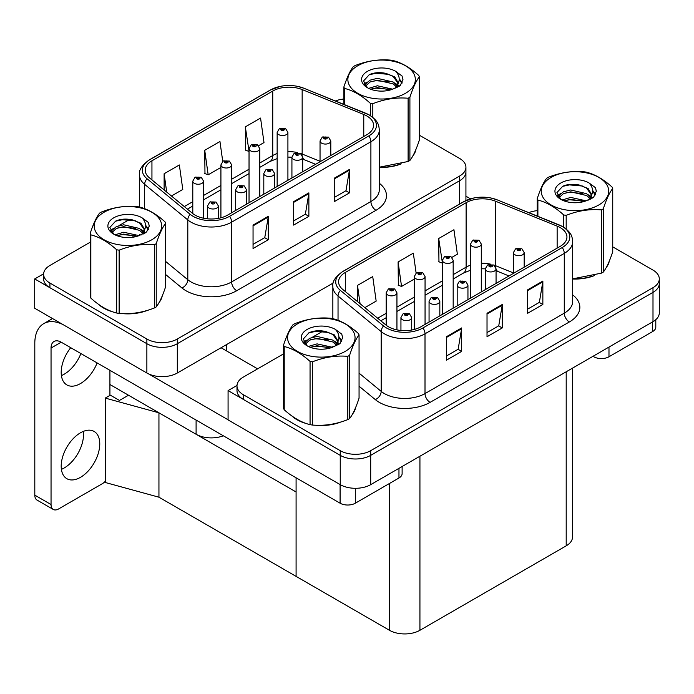 <?xml version="1.0" encoding="UTF-8"?>
<svg xmlns="http://www.w3.org/2000/svg" width="694" height="694" viewBox="0 0 694 694"><rect width="100%" height="100%" fill="white"/><g stroke="black" fill="none" stroke-linecap="round" stroke-linejoin="round"><path stroke-width="1.04" d="M223.321 435.789A21.531 12.431 180 0 1 196.098 434.253L109.921 384.502M333.293 282.961L177.317 373.008A21.531 12.431 0 0 1 146.868 373.008L34.7 308.249L34.7 278.945L146.868 343.712A21.531 12.431 0 0 0 177.317 343.712L459.619 180.726A21.531 12.431 0 0 0 465.926 171.939A21.531 12.431 0 0 1 459.619 180.726L177.317 343.712A21.531 12.431 0 0 1 146.868 343.712L49.925 287.741A21.531 12.431 0 0 1 43.618 278.945L43.618 274.26A21.531 12.431 0 0 0 49.925 283.048L146.868 339.019A21.531 12.431 0 0 0 177.317 339.019L459.619 176.033A21.531 12.431 0 0 0 465.926 167.245A21.531 12.431 0 0 0 459.619 158.458L419.358 135.209M43.635 273.792L34.7 278.945M158.943 497.199L158.943 412.809L296.086 491.985L296.086 576.376L158.943 497.199L105.245 482.486L105.245 398.096L110.329 395.164L119.463 400.438L128.494 395.224L119.463 400.438L109.921 394.929M105.245 398.096L158.943 412.809M283.56 353.871L243.299 377.111A21.531 12.431 0 0 0 236.992 385.907L236.992 390.592A21.531 12.431 0 0 0 243.299 399.38L340.242 455.351A21.531 12.431 0 0 0 370.691 455.351L652.993 292.374A21.531 12.431 0 0 0 659.3 283.577A21.531 12.431 0 0 1 652.993 292.374L370.691 455.351A21.531 12.431 0 0 1 340.242 455.351L228.074 390.592L228.074 419.896L340.242 484.655A21.531 12.431 0 0 0 370.691 484.655L652.993 321.669A21.531 12.431 0 0 0 659.3 312.881L659.3 278.893A21.531 12.431 0 0 0 652.993 270.096L612.733 246.856M237.01 385.439L228.074 390.592M572.507 368.141L572.507 537.052A21.531 12.431 180 0 1 566.2 545.84L419.931 630.291A21.531 12.431 180 0 1 389.473 630.291L296.086 576.376L296.086 477.802M98.453 304.276A34.457 19.892 0 0 0 103.571 308.049A34.457 19.892 0 0 0 112.766 311.84M366.84 115.967A22.971 13.264 180 0 1 373.563 125.345A22.971 13.264 180 0 1 366.84 134.723L227.571 215.123A22.971 13.264 180 0 1 192.507 213.353L149.366 177.785A22.971 13.264 180 0 1 145.211 170.177A22.971 13.264 180 0 1 151.943 160.8L272.742 91.053A22.971 13.264 180 0 1 302.159 89.569L363.769 114.475A22.971 13.264 180 0 1 366.84 115.967M368.87 114.796A25.843 14.921 0 0 0 365.417 113.122L303.807 88.216A25.843 14.921 0 0 0 297.596 86.368A25.843 14.921 0 0 0 280.367 86.368A25.843 14.921 0 0 0 270.712 89.882L149.913 159.629A25.843 14.921 0 0 0 147.015 178.731L190.156 214.307A25.843 14.921 0 0 0 229.601 216.302L368.87 135.894A25.843 14.921 0 0 0 368.87 114.796M253.05 225.09L253.05 248.53L268.274 239.742L268.274 216.302L253.05 225.09M253.05 244.375L264.77 237.6L268.214 217.075A5.743 3.314 -120 0 0 268.274 216.302M264.674 237.66L268.274 239.742M334.256 178.202L334.256 201.65L349.481 192.854L349.481 169.414L334.256 178.202M334.256 197.486L345.985 190.72L349.42 170.195A5.743 3.314 -120 0 0 349.481 169.414M345.881 190.781L349.481 192.854M293.649 201.65L293.649 225.09L308.873 216.302L308.873 192.854L293.649 201.65M293.649 220.935L305.377 214.16L308.813 193.635A5.743 3.314 -120 0 0 308.873 192.854M305.273 214.22L308.873 216.302M379.306 167.375A34.457 19.892 0 0 0 401.245 163.871M412.878 155.881A34.457 19.892 0 0 0 415.88 149.557M122.049 313.584A34.457 19.892 0 0 0 147.57 310.322M159.204 302.332A34.457 19.892 0 0 0 162.205 296.017M343.86 99.016A21.531 12.431 0 0 0 335.41 100.968M129.778 219.365L118.848 225.68M90.185 242.223L49.925 265.472A21.531 12.431 0 0 0 43.618 274.26M258.593 145.688L263.998 142.574L260.562 118.075L245.329 126.863L245.581 150.164M171.461 195.994L182.791 189.453L179.347 164.964L164.122 173.752L164.122 189.948M222.739 161.381L219.955 141.515L204.73 150.312L204.973 173.613M204.73 150.312L208.165 174.801L220.918 167.445M208.165 174.801L204.73 173.517M245.329 126.863L249.033 151.205M248.773 151.361L245.329 150.078M164.122 173.752L166.699 192.073M291.827 415.923A34.457 19.892 0 0 0 296.945 419.688A34.457 19.892 0 0 0 306.141 423.487M560.214 227.606A22.971 13.264 180 0 1 566.937 236.984A22.971 13.264 180 0 1 560.214 246.361L420.946 326.77A22.971 13.264 180 0 1 385.89 325L342.741 289.424A22.971 13.264 180 0 1 338.585 281.825A22.971 13.264 180 0 1 345.317 272.447L466.116 202.7A22.971 13.264 180 0 1 495.533 201.217L557.143 226.123A22.971 13.264 180 0 1 560.214 227.606M562.244 226.435A25.843 14.921 0 0 0 558.791 224.769L497.182 199.855A25.843 14.921 0 0 0 490.97 198.016A25.843 14.921 0 0 0 473.742 198.016A25.843 14.921 0 0 0 464.086 201.529L343.287 271.267A25.843 14.921 0 0 0 340.39 290.378L383.53 325.954A25.843 14.921 0 0 0 422.976 327.941L562.244 247.532A25.843 14.921 0 0 0 562.244 226.435M446.424 336.737L446.424 360.177L461.649 351.39L461.649 327.941L446.424 336.737M446.424 356.013L458.153 349.247L461.588 328.722A5.743 3.314 -120 0 0 461.649 327.941M458.049 349.308L461.649 351.39M527.631 289.849L527.631 313.289L542.855 304.501L542.855 281.061L527.631 289.849M527.631 309.134L539.359 302.358L542.795 281.833A5.743 3.314 -120 0 0 542.855 281.061M539.255 302.419L542.855 304.501M487.023 313.289L487.023 336.737L502.248 327.941L502.248 304.501L487.023 313.289M487.023 332.573L498.752 325.807L502.187 305.282A5.743 3.314 -120 0 0 502.248 304.501M498.648 325.868L502.248 327.941M572.68 279.014A34.457 19.892 0 0 0 594.619 275.518M606.252 267.52A34.457 19.892 0 0 0 609.254 261.204M315.423 425.222A34.457 19.892 0 0 0 340.945 421.969M352.578 413.98A34.457 19.892 0 0 0 355.588 407.656M236.992 385.907A21.531 12.431 0 0 0 243.299 394.695L340.242 450.666A21.531 12.431 0 0 0 370.691 450.666L652.993 287.68A21.531 12.431 0 0 0 659.3 278.893M537.234 210.664A21.531 12.431 0 0 0 528.785 212.616M323.152 331.012L312.222 337.327M451.968 257.335L457.372 254.212L453.937 229.723L438.703 238.51L438.955 261.812M364.836 307.642L376.165 301.101L372.73 276.602L357.497 285.399L357.497 301.595M416.114 273.028L413.329 253.163L398.104 261.95L398.347 285.251M398.104 261.95L401.54 286.449L414.292 279.083M401.54 286.449L398.104 285.165M438.703 238.51L442.408 262.853M442.147 263.009L438.703 261.716M357.497 285.399L360.073 303.712M203.568 218.228L203.568 181.134A5.387 3.106 180 0 1 200.245 184.005A5.387 3.106 180 0 1 194.372 183.329A5.387 3.106 180 0 1 192.793 181.134L194.945 177.395A3.591 2.16 57.8 0 1 196.862 177.499A1.796 1.032 0 0 0 196.914 178.931A1.796 1.032 0 0 0 199.447 178.931A1.796 1.032 0 0 0 199.447 177.464A1.796 1.032 0 0 0 196.966 177.438L198.9 178.202L197.677 178.497L196.862 177.499M197.695 178.505L197.695 177.898M196.966 177.438A3.591 1.978 -117.9 0 0 195.292 177.196A3.591 1.978 -117.9 0 0 195.135 177.3M197.677 178.497L197.651 177.924M218.332 218.376L218.332 205.892A5.387 3.106 180 0 1 215.01 208.764A5.387 3.106 180 0 1 209.146 208.087A5.387 3.106 180 0 1 207.567 205.892L209.718 202.154A3.591 2.16 57.8 0 1 211.627 202.266A1.796 1.032 0 0 0 211.679 203.698A1.796 1.032 0 0 0 214.22 203.698A1.796 1.032 0 0 0 214.22 202.232A1.796 1.032 0 0 0 211.739 202.197L213.457 202.665L212.442 203.255L212.468 202.657M211.739 202.197A3.591 1.978 -117.9 0 0 210.056 201.954A3.591 1.978 -117.9 0 0 209.9 202.058M212.425 203.238L211.627 202.266M212.442 203.255L212.425 202.683M396.942 329.876L396.942 292.773A5.387 3.106 180 0 1 393.619 295.644A5.387 3.106 180 0 1 387.746 294.976A5.387 3.106 180 0 1 386.176 292.773L388.319 289.042A3.591 2.16 57.8 0 1 390.236 289.146A1.796 1.032 0 0 0 390.288 290.578A1.796 1.032 0 0 0 392.821 290.578A1.796 1.032 0 0 0 392.821 289.112A1.796 1.032 0 0 0 390.34 289.086L392.275 289.849L391.052 290.135L391.069 289.537M390.34 289.086A3.591 1.978 -117.9 0 0 388.666 288.843A3.591 1.978 -117.9 0 0 388.51 288.938M391.026 290.127L390.236 289.146M391.052 290.135L391.026 289.563M411.707 330.023L411.707 317.54A5.387 3.106 180 0 1 408.384 320.411A5.387 3.106 180 0 1 402.52 319.734A5.387 3.106 180 0 1 400.941 317.54L403.093 313.801A3.591 2.16 57.8 0 1 405.001 313.905A1.796 1.032 0 0 0 405.053 315.336A1.796 1.032 0 0 0 407.595 315.336A1.796 1.032 0 0 0 407.595 313.87A1.796 1.032 0 0 0 405.114 313.844L407.04 314.608L405.817 314.903L405.001 313.905M405.843 314.911L405.843 314.304M405.114 313.844A3.591 1.978 -117.9 0 0 403.431 313.601A3.591 1.978 -117.9 0 0 403.275 313.705M405.817 314.903L405.799 314.33M439.831 315.865L439.831 301.3A5.387 3.106 180 0 1 436.5 304.172A5.387 3.106 180 0 1 430.636 303.504A5.387 3.106 180 0 1 429.057 301.3L431.208 297.57A3.591 2.16 57.8 0 1 433.117 297.674A1.796 1.032 0 0 0 433.177 299.105A1.796 1.032 0 0 0 435.711 299.105A1.796 1.032 0 0 0 435.711 297.639A1.796 1.032 0 0 0 433.23 297.605L435.164 298.377L433.932 298.663L433.117 297.674M433.958 298.68L433.958 298.064M433.23 297.605A3.591 1.978 -117.9 0 0 431.555 297.37A3.591 1.978 -117.9 0 0 431.399 297.466M433.915 298.654L433.915 298.09M467.947 299.635L467.947 285.069A5.387 3.106 180 0 1 464.624 287.941A5.387 3.106 180 0 1 458.751 287.264A5.387 3.106 180 0 1 457.181 285.069L459.324 281.33A3.591 2.16 57.8 0 1 461.241 281.434A1.796 1.032 0 0 0 461.293 282.874A1.796 1.032 0 0 0 463.826 282.874A1.796 1.032 0 0 0 463.826 281.408A1.796 1.032 0 0 0 461.345 281.374L463.28 282.137L462.057 282.432L461.241 281.434M462.074 282.441L462.074 281.833M461.345 281.374A3.591 1.978 -117.9 0 0 459.671 281.131A3.591 1.978 -117.9 0 0 459.515 281.235M462.031 282.415L462.031 281.859M496.063 283.404L496.063 268.838A5.387 3.106 180 0 1 492.74 271.71A5.387 3.106 180 0 1 486.876 271.033A5.387 3.106 180 0 1 485.297 268.838L487.44 265.099A3.591 2.16 57.8 0 1 489.357 265.203A1.796 1.032 0 0 0 489.409 266.635A1.796 1.032 0 0 0 491.951 266.635A1.796 1.032 0 0 0 491.951 265.169A1.796 1.032 0 0 0 489.47 265.143L491.187 265.611L490.172 266.201L490.198 265.602M489.47 265.143A3.591 1.978 -117.9 0 0 487.787 264.9A3.591 1.978 -117.9 0 0 487.63 265.004M490.146 266.184L489.357 265.203M490.172 266.201L490.146 265.629M524.178 267.164L524.178 252.599A5.387 3.106 180 0 1 520.856 255.47A5.387 3.106 180 0 1 514.991 254.802A5.387 3.106 180 0 1 513.413 252.599L515.564 248.868A3.591 2.16 57.8 0 1 517.472 248.973A1.796 1.032 0 0 0 517.533 250.404A1.796 1.032 0 0 0 520.066 250.404A1.796 1.032 0 0 0 520.066 248.938A1.796 1.032 0 0 0 517.585 248.903L519.52 249.675L518.288 249.961L517.472 248.973M518.314 249.979L518.314 249.363M517.585 248.903A3.591 1.978 -117.9 0 0 515.911 248.669A3.591 1.978 -117.9 0 0 515.746 248.764M518.288 249.961L518.271 249.389M246.448 204.227L246.448 189.662A5.387 3.106 180 0 1 243.126 192.533A5.387 3.106 180 0 1 237.261 191.856A5.387 3.106 180 0 1 235.682 189.662L237.834 185.923A3.591 2.16 57.8 0 1 239.742 186.027A1.796 1.032 0 0 0 239.803 187.458A1.796 1.032 0 0 0 242.336 187.458A1.796 1.032 0 0 0 242.336 185.992A1.796 1.032 0 0 0 239.855 185.966L241.79 186.729L240.558 187.024L239.742 186.027M240.584 187.033L240.584 186.426M239.855 185.966A3.591 1.978 -117.9 0 0 238.181 185.723A3.591 1.978 -117.9 0 0 238.016 185.827M240.54 187.007L240.54 186.452M274.572 187.987L274.572 173.422A5.387 3.106 180 0 1 271.25 176.293A5.387 3.106 180 0 1 265.377 175.625A5.387 3.106 180 0 1 263.807 173.422L265.949 169.692A3.591 2.16 57.8 0 1 267.867 169.796A1.796 1.032 0 0 0 267.919 171.227A1.796 1.032 0 0 0 270.452 171.227A1.796 1.032 0 0 0 270.452 169.761A1.796 1.032 0 0 0 267.971 169.726L269.905 170.498L268.682 170.785L267.867 169.796M268.699 170.802L268.699 170.186M267.971 169.726A3.591 1.978 -117.9 0 0 266.296 169.492A3.591 1.978 -117.9 0 0 266.14 169.588M268.682 170.785L268.656 170.212M302.688 171.756L302.688 157.191A5.387 3.106 180 0 1 299.366 160.062A5.387 3.106 180 0 1 293.501 159.386A5.387 3.106 180 0 1 291.922 157.191L294.065 153.452A3.591 2.16 57.8 0 1 295.982 153.565A1.796 1.032 0 0 0 296.034 154.996A1.796 1.032 0 0 0 298.576 154.996A1.796 1.032 0 0 0 298.576 153.53A1.796 1.032 0 0 0 296.095 153.495L297.813 153.964L296.798 154.554L296.824 153.955M296.095 153.495A3.591 1.978 -117.9 0 0 294.412 153.253A3.591 1.978 -117.9 0 0 294.256 153.357M296.772 154.536L295.982 153.565M296.798 154.554L296.772 153.981M330.804 155.525L330.804 140.96A5.387 3.106 180 0 1 327.481 143.832A5.387 3.106 180 0 1 321.617 143.155A5.387 3.106 180 0 1 320.038 140.96L322.19 137.221A3.591 2.16 57.8 0 1 324.098 137.325A1.796 1.032 0 0 0 324.15 138.757A1.796 1.032 0 0 0 326.692 138.757A1.796 1.032 0 0 0 326.692 137.291A1.796 1.032 0 0 0 324.211 137.265L325.928 137.733L324.913 138.323L324.939 137.724M324.211 137.265A3.591 1.978 -117.9 0 0 322.528 137.022A3.591 1.978 -117.9 0 0 322.372 137.126M324.896 138.306L324.098 137.325M324.913 138.323L324.896 137.75M231.683 212.754L231.683 164.894A5.387 3.106 180 0 1 228.361 167.766A5.387 3.106 180 0 1 222.496 167.098A5.387 3.106 180 0 1 220.918 164.894L223.06 161.164A3.591 2.16 57.8 0 1 224.977 161.268A1.796 1.032 0 0 0 225.029 162.7A1.796 1.032 0 0 0 227.571 162.7A1.796 1.032 0 0 0 227.571 161.234A1.796 1.032 0 0 0 225.09 161.208L227.016 161.971L225.793 162.257L225.81 161.659M225.09 161.208A3.591 1.978 -117.9 0 0 223.407 160.965A3.591 1.978 -117.9 0 0 223.251 161.06M225.767 162.249L224.977 161.268M225.793 162.257L225.767 161.685M259.799 196.515L259.799 148.663A5.387 3.106 180 0 1 256.476 151.535A5.387 3.106 180 0 1 250.612 150.858A5.387 3.106 180 0 1 249.033 148.663L251.185 144.925A3.591 2.16 57.8 0 1 253.093 145.037A1.796 1.032 0 0 0 253.145 146.469A1.796 1.032 0 0 0 255.687 146.469A1.796 1.032 0 0 0 255.687 145.003A1.796 1.032 0 0 0 253.206 144.968L254.924 145.436L253.909 146.026L253.935 145.428M253.206 144.968A3.591 1.978 -117.9 0 0 251.523 144.725A3.591 1.978 -117.9 0 0 251.367 144.829M253.891 146.018L253.093 145.037M253.909 146.026L253.891 145.454M287.915 180.284L287.915 132.433A5.387 3.106 180 0 1 284.592 135.304A5.387 3.106 180 0 1 278.728 134.627A5.387 3.106 180 0 1 277.149 132.433L279.3 128.694A3.591 2.16 57.8 0 1 281.209 128.798A1.796 1.032 0 0 0 281.27 130.229A1.796 1.032 0 0 0 283.803 130.229A1.796 1.032 0 0 0 283.803 128.763A1.796 1.032 0 0 0 281.322 128.737L283.256 129.5L282.024 129.795L281.209 128.798M282.05 129.804L282.05 129.197M281.322 128.737A3.591 1.978 -117.9 0 0 279.647 128.494A3.591 1.978 -117.9 0 0 279.482 128.598M282.024 129.795L282.007 129.223M425.058 324.393L425.058 276.542A5.387 3.106 180 0 1 421.735 279.413A5.387 3.106 180 0 1 415.871 278.736A5.387 3.106 180 0 1 414.292 276.542L416.435 272.803A3.591 2.16 57.8 0 1 418.352 272.916A1.796 1.032 0 0 0 418.404 274.347A1.796 1.032 0 0 0 420.946 274.347A1.796 1.032 0 0 0 420.946 272.881A1.796 1.032 0 0 0 418.465 272.846L420.182 273.315L419.167 273.904L419.193 273.306M418.465 272.846A3.591 1.978 -117.9 0 0 416.782 272.603A3.591 1.978 -117.9 0 0 416.626 272.707M419.141 273.887L418.352 272.916M419.167 273.904L419.141 273.332M453.173 308.162L453.173 260.311A5.387 3.106 180 0 1 449.851 263.182A5.387 3.106 180 0 1 443.987 262.506A5.387 3.106 180 0 1 442.408 260.311L444.559 256.572A3.591 2.16 57.8 0 1 446.468 256.676A1.796 1.032 0 0 0 446.52 258.107A1.796 1.032 0 0 0 449.061 258.107A1.796 1.032 0 0 0 449.061 256.641A1.796 1.032 0 0 0 446.58 256.615L448.506 257.379L447.283 257.674L446.468 256.676M447.309 257.682L447.309 257.075M446.58 256.615A3.591 1.978 -117.9 0 0 444.897 256.372A3.591 1.978 -117.9 0 0 444.741 256.476M447.266 257.656L447.266 257.101M481.298 291.931L481.298 244.071A5.387 3.106 180 0 1 477.966 246.943A5.387 3.106 180 0 1 472.102 246.275A5.387 3.106 180 0 1 470.523 244.071L472.675 240.341A3.591 2.16 57.8 0 1 474.583 240.445A1.796 1.032 0 0 0 474.644 241.876A1.796 1.032 0 0 0 477.177 241.876A1.796 1.032 0 0 0 477.177 240.41A1.796 1.032 0 0 0 474.696 240.384L476.631 241.148L475.399 241.434L474.583 240.445M475.425 241.451L475.425 240.835M474.696 240.384A3.591 1.978 -117.9 0 0 473.022 240.141A3.591 1.978 -117.9 0 0 472.866 240.237M475.399 241.434L475.381 240.861M608.985 347.078L608.985 356.751L652.638 331.55L652.638 321.877M470.471 198.831L465.926 196.202M655.795 319.682L655.795 327.152A10.766 6.22 180 0 1 652.638 331.55M608.985 356.751A10.766 6.22 180 0 1 593.76 356.751L593.76 355.866M592.997 356.308L593.76 356.751M83.315 431.399A27.274 15.745 -60 0 1 64.238 467.956A27.274 15.745 -60 0 1 61.402 469.352M80.478 432.796A27.274 15.745 -60 0 1 94.115 431.442A27.274 15.745 -60 0 1 98.296 453.295A27.274 15.745 -60 0 1 80.478 477.333A27.274 15.745 -60 0 1 66.841 478.686A27.274 15.745 -60 0 1 62.66 456.826A27.274 15.745 -60 0 1 80.478 432.796M80.886 353.55A27.274 15.745 -60 0 1 64.238 374.187A27.274 15.745 -60 0 1 61.402 375.584M97.125 362.927A27.274 15.745 -60 0 1 80.478 383.565A27.274 15.745 -60 0 1 66.841 384.91A27.274 15.745 -60 0 1 70.736 347.694M355.319 488.298L355.319 503.202L398.963 478.001L398.963 468.337M257.613 368.852L221.074 347.755M228.074 419.783L148.724 373.971M51.044 504.529A10.766 6.22 120 0 0 53.273 509.457L37.034 500.079A10.766 6.22 -60 0 1 34.804 495.152L51.044 504.529L51.044 348.05A14.357 8.285 60 0 1 54.019 341.474A14.357 8.285 60 0 1 61.193 342.185L340.095 503.202L340.095 484.568M62.772 324.462A43.063 24.863 -120 0 0 43.722 323.638A43.063 24.863 -120 0 0 34.804 343.357L34.804 495.152M53.273 509.457A10.766 6.22 120 0 0 58.66 508.919L102.304 483.718A10.766 6.22 120 0 0 105.245 481.341M109.921 395.398L109.921 370.318M402.121 466.515L402.121 473.612A10.766 6.22 180 0 1 398.963 478.001M355.319 503.202A10.766 6.22 180 0 1 340.095 503.202M414.691 152.281A34.093 19.684 180 0 1 414.327 153.07M397.818 164.842A34.093 19.684 180 0 1 380.442 167.202M354.391 410.388A34.093 19.684 180 0 1 354.027 411.169M337.527 422.941A34.093 19.684 180 0 1 320.142 425.301M301.899 421.805A34.093 19.684 180 0 1 297.206 419.54A34.093 19.684 180 0 1 294.109 417.493M161.017 298.741A34.093 19.684 180 0 1 160.652 299.522M144.152 311.294A34.093 19.684 180 0 1 126.768 313.653M108.524 310.166A34.093 19.684 180 0 1 103.831 307.902A34.093 19.684 180 0 1 100.734 305.846M608.065 263.928A34.093 19.684 180 0 1 607.701 264.709M591.193 276.49A34.093 19.684 180 0 1 573.817 278.841M357.757 65.765A33.737 19.475 -0 0 0 357.757 93.317A33.737 19.475 -0 0 0 405.461 93.317A33.737 19.475 -0 0 0 405.461 65.765A33.737 19.475 -0 0 0 357.757 65.765M379.306 167.202L408.107 161.494A38.76 22.382 -0 0 0 409.018 160.982A38.76 22.382 -0 0 0 409.902 160.453C413.034 156.523 416.192 149.731 419.358 140.075L419.358 76.826A38.76 22.382 -0 0 0 418.699 75.412C410.067 67.587 401.453 62.616 392.865 60.499A38.76 22.382 -0 0 0 390.41 60.118C378.594 59.103 366.831 60.925 355.111 65.574A38.76 22.382 -0 0 0 354.2 66.086A38.76 22.382 -0 0 0 353.315 66.615C350.149 70.597 347 77.39 343.86 86.993A38.76 22.382 -0 0 0 344.519 88.407L344.519 104.655M370.353 115.594L370.353 103.328C361.721 95.503 353.107 90.532 344.519 88.407M370.353 103.328A38.76 22.382 -0 0 0 372.808 103.701L372.808 117.364M408.107 161.494L408.107 98.244C396.387 97.221 384.623 99.042 372.808 103.701M408.107 98.244A38.76 22.382 -0 0 0 409.018 97.733A38.76 22.382 -0 0 0 409.902 97.203L409.902 160.453M392.769 89.188L377.363 85.778L368.618 88.364M390.618 89.882L377.363 87.644L370.587 89.214M396.985 85.926L393.212 82.031L377.363 78.335L370.006 80.166L365.755 83.792L365.2 85.77M396.387 86.854L393.212 83.887L377.363 80.2L370.006 82.031L365.538 86.125M394.938 88.468L397.454 84.98L398.018 82.517L394.713 76.817L385.708 73.347C379.575 72.098 374.109 72.532 369.329 74.648L363.552 80.946L367.43 87.687M397.15 87.496L398.018 83.991M397.966 83.254L393.212 76.444L386.142 73.425M367.43 71.352A20.057 11.581 -0 0 0 367.43 87.73A20.057 11.581 -0 0 0 392.5 89.266L400.317 85.475L402.954 79.541L402.052 76.002L395.476 71.178A20.057 11.581 -0 0 0 367.43 71.352M395.476 71.178C399.657 75.429 400.317 80.018 397.462 84.963M343.86 104.386L343.86 86.993M419.358 76.826C416.218 80.756 413.06 87.548 409.902 97.203M389.152 89.266L376.087 88.147L370.882 89.092M398.694 86.62L397.783 85.883M397.228 85.483L396.291 84.876M389.152 81.823L376.087 80.704L370.882 81.649M365.859 83.61L364.324 84.555M401.956 83.254L399.206 79.636M389.204 74.388L376.087 73.26L369.087 74.752M402.945 79.723L402.052 76.002M399.293 86.23L397.948 85.076M397.541 84.781L394.331 82.855M367.126 82.048L363.977 83.879M402.182 82.812L399.206 78.7M297.457 323.872A33.737 19.475 -0 0 0 297.457 351.416A33.737 19.475 -0 0 0 345.17 351.416A33.737 19.475 -0 0 0 345.17 323.872A33.737 19.475 -0 0 0 297.457 323.872M293.9 324.185A38.76 22.382 -0 0 0 293.024 324.714C289.858 328.696 286.7 335.488 283.56 345.092A38.76 22.382 -0 0 0 284.219 346.506L284.219 409.755C292.807 417.554 301.422 422.525 310.062 424.667A38.76 22.382 -0 0 0 312.508 425.049C324.228 426.073 335.991 424.26 347.807 419.592A38.76 22.382 -0 0 0 348.718 419.081A38.76 22.382 -0 0 0 349.603 418.551C352.743 414.63 355.892 407.838 359.058 398.174L359.058 334.933A38.76 22.382 -0 0 0 358.399 333.51C349.767 325.694 341.153 320.715 332.565 318.598A38.76 22.382 -0 0 0 330.11 318.216C318.294 317.21 306.531 319.023 294.82 323.673A38.76 22.382 -0 0 0 293.9 324.185M310.062 424.667L310.062 361.427C301.422 353.602 292.807 348.631 284.219 346.506M310.062 361.427A38.76 22.382 -0 0 0 312.508 361.8L312.508 425.049M347.807 419.592L347.807 356.343C336.087 355.319 324.324 357.141 312.508 361.8M347.807 356.343A38.76 22.382 -0 0 0 348.718 355.831A38.76 22.382 -0 0 0 349.603 355.311L349.603 418.551M283.56 345.092L283.56 408.341A38.76 22.382 -0 0 0 284.219 409.755M332.478 347.286L317.063 343.877L308.318 346.462M330.327 347.989L317.063 345.742L310.287 347.312M336.694 344.033L332.912 340.129L317.063 336.434L309.706 338.264L305.464 341.89L304.909 343.868M336.087 344.953L332.912 341.986L317.063 338.299L309.706 340.129L305.239 344.233M334.647 346.566L337.163 343.079L337.718 340.615L334.421 334.924L325.417 331.446C319.275 330.197 313.818 330.63 309.03 332.747L303.252 339.045L307.13 345.794M336.85 345.595L337.718 342.099M337.666 341.353L332.912 334.543L325.842 331.524M307.13 329.45A20.057 11.581 -0 0 0 307.13 345.829A20.057 11.581 -0 0 0 332.2 347.364L340.017 343.573L342.654 337.64L341.752 334.1L335.185 329.277A20.057 11.581 -0 0 0 307.13 329.45M335.185 329.277C339.357 333.528 340.017 338.125 337.163 343.07M359.058 334.933C355.918 338.854 352.769 345.647 349.603 355.311M328.852 347.364L315.787 346.245L310.591 347.191M338.403 344.718L337.484 343.981M336.928 343.582L336 342.975M328.852 339.921L315.787 338.802L310.591 339.748M305.56 341.708L304.033 342.654M341.665 341.353L338.915 337.735M328.904 332.495L315.787 331.359L308.795 332.86M342.654 337.822L341.752 334.1M338.993 344.328L337.648 343.183M337.249 342.879L334.031 340.954M306.826 340.155L303.686 341.977M341.89 340.91L338.906 336.807M104.083 212.225A33.737 19.475 -0 0 0 104.083 239.768A33.737 19.475 -0 0 0 151.795 239.768A33.737 19.475 -0 0 0 151.795 212.225A33.737 19.475 -0 0 0 104.083 212.225M100.526 212.546A38.76 22.382 -0 0 0 99.65 213.067C96.483 217.048 93.326 223.841 90.185 233.444A38.76 22.382 -0 0 0 90.845 234.867L90.845 298.108C99.433 305.907 108.047 310.877 116.679 313.029A38.76 22.382 -0 0 0 119.134 313.41C130.854 314.434 142.617 312.612 154.432 307.945A38.76 22.382 -0 0 0 155.343 307.433A38.76 22.382 -0 0 0 156.228 306.913C159.368 302.983 162.517 296.191 165.684 286.535L165.684 223.286A38.76 22.382 -0 0 0 165.025 221.872C156.393 214.047 147.779 209.076 139.19 206.951A38.76 22.382 -0 0 0 136.735 206.569C124.92 205.563 113.157 207.385 101.445 212.034A38.76 22.382 -0 0 0 100.526 212.546M116.679 313.029L116.679 249.779C108.047 241.954 99.433 236.984 90.845 234.867M116.679 249.779A38.76 22.382 -0 0 0 119.134 250.161L119.134 313.41M154.432 307.945L154.432 244.696C142.712 243.672 130.949 245.494 119.134 250.161M154.432 244.696A38.76 22.382 -0 0 0 155.343 244.193A38.76 22.382 -0 0 0 156.228 243.663L156.228 306.913M90.185 233.444L90.185 296.694A38.76 22.382 -0 0 0 90.845 298.108M139.104 235.639L123.688 232.238L114.944 234.815M136.952 236.342L123.688 234.095L116.913 235.674M143.32 232.386L139.537 228.482L123.688 224.795L116.332 226.626L112.09 230.252L111.534 232.221M142.712 233.314L139.537 230.347L123.688 226.652L116.332 228.482L111.864 232.585M141.272 234.919L143.788 231.432L144.343 228.977L141.047 223.277L132.042 219.798C125.9 218.549 120.444 218.983 115.655 221.1L109.878 227.398L113.755 234.147M143.476 233.947L144.343 230.451M144.291 229.705L139.537 222.904L132.467 219.885M113.755 217.812A20.057 11.581 -0 0 0 113.755 234.182A20.057 11.581 -0 0 0 138.826 235.717L146.642 231.926L149.279 226.001L148.377 222.462L141.81 217.638A20.057 11.581 -0 0 0 113.755 217.812M141.81 217.638C145.983 221.88 146.642 226.478 143.788 231.423M165.684 223.286C162.543 227.216 159.394 234.008 156.228 243.663M135.477 235.717L122.413 234.598L117.217 235.544M145.029 233.08L144.109 232.343M143.554 231.943L142.626 231.328M135.477 228.274L122.413 227.155L117.217 228.1M112.185 230.07L110.658 231.015M148.29 229.714L145.532 226.097M135.53 220.848L122.413 219.712L115.421 221.213M149.279 226.183L148.377 222.462M145.619 232.69L144.274 231.536M143.875 231.232L140.656 229.315M113.452 228.508L110.311 230.33M148.516 229.272L145.532 225.16M551.131 177.412A33.737 19.475 -0 0 0 551.131 204.956A33.737 19.475 -0 0 0 598.835 204.956A33.737 19.475 -0 0 0 598.835 177.412A33.737 19.475 -0 0 0 551.131 177.412M572.68 278.849L601.481 273.132A38.76 22.382 -0 0 0 602.392 272.621A38.76 22.382 -0 0 0 603.277 272.1C606.417 268.17 609.566 261.378 612.733 251.722L612.733 188.473A38.76 22.382 -0 0 0 612.073 187.059C603.442 179.234 594.827 174.263 586.239 172.138A38.76 22.382 -0 0 0 583.784 171.756C571.969 170.75 560.205 172.572 548.486 177.222A38.76 22.382 -0 0 0 547.575 177.733A38.76 22.382 -0 0 0 546.69 178.254C543.523 182.244 540.374 189.037 537.234 198.631A38.76 22.382 -0 0 0 537.893 200.054L537.893 216.294M563.728 227.242L563.728 214.967C555.096 207.142 546.482 202.171 537.893 200.054M563.728 214.967A38.76 22.382 -0 0 0 566.183 215.348L566.183 229.011M601.481 273.132L601.481 209.892C589.761 208.859 577.998 210.681 566.183 215.348M601.481 209.892A38.76 22.382 -0 0 0 602.392 209.38A38.76 22.382 -0 0 0 603.277 208.851L603.277 272.1M586.144 200.835L570.737 197.426L561.993 200.011M584.001 201.529L570.737 199.282L563.962 200.861M590.36 197.573L586.586 193.669L570.737 189.983L563.381 191.813L559.13 195.439L558.575 197.408M589.761 198.501L586.586 195.535L570.737 191.839L563.381 193.669L558.913 197.773M588.312 200.106L590.837 196.61L591.392 194.164L588.087 188.464L579.082 184.994C572.949 183.737 567.484 184.17 562.704 186.287L556.926 192.585L560.804 199.334A20.057 11.581 -0 0 0 585.875 200.913L593.691 197.113L596.328 191.188L595.426 187.649L588.85 182.826A20.057 11.581 -0 0 0 560.804 182.999A20.057 11.581 -0 0 0 560.804 199.369M590.525 199.135L591.392 195.639M591.34 194.893L586.586 188.091L579.516 185.072M588.85 182.826C593.032 187.068 593.691 191.665 590.837 196.61M537.234 216.034L537.234 198.631M612.733 188.473C609.592 192.403 606.443 199.195 603.277 208.851M582.526 200.904L569.462 199.785L564.257 200.731M592.069 198.267L591.158 197.53M590.603 197.131L589.666 196.515M582.526 193.461L569.462 192.342L564.257 193.288M559.234 195.257L557.698 196.202M595.331 194.901L592.581 191.284M582.578 186.035L569.462 184.899L562.47 186.4M596.328 191.37L595.426 187.649M592.667 197.877L591.323 196.723M590.915 196.419L587.705 194.502M560.5 193.695L557.36 195.517M595.556 194.459L592.581 190.347M196.098 434.253L196.098 420.07M146.868 373.008L146.868 339.019M459.619 204.027L459.619 176.033M177.317 373.008L177.317 339.019M226.556 350.921L226.556 344.588M340.242 484.655L340.242 450.666M370.691 484.655L370.691 450.666M652.993 321.669L652.993 287.68M566.2 545.84L566.2 371.784M419.931 630.291L419.931 456.236M389.473 630.291L389.473 483.484M379.306 183.242A35.888 20.725 180 0 1 375.974 210.325L236.706 290.725A7.174 4.147 60 0 1 231.631 281.938L370.9 201.529A28.714 16.578 0 0 0 379.306 189.809L379.306 130.03A28.714 16.578 180 0 1 370.9 141.75A7.174 4.147 -120 0 0 368.87 135.894M236.706 290.725A35.888 20.725 180 0 1 185.949 290.725A35.888 20.725 180 0 1 181.923 287.958L165.684 274.572M190.156 214.307A7.174 4.797 129.5 0 0 187.805 219.946L187.805 279.725A28.714 16.578 0 0 0 191.024 281.938A28.714 16.578 0 0 0 231.631 281.938L231.631 222.158A28.714 16.578 180 0 1 187.805 219.946L144.664 184.37A28.714 16.578 180 0 1 139.468 174.862L139.468 207.029M365.868 113.304A7.174 3.357 112 0 0 365.634 113.191A7.174 3.357 112 0 0 365.417 113.122M280.367 86.368L270.166 90.116A7.174 4.147 60 0 1 270.712 89.882M149.913 159.629A7.174 4.147 -120 0 0 149.366 159.854C141.88 165.267 138.583 170.273 139.468 174.862M147.015 178.731A7.174 4.797 129.5 0 0 144.664 184.37L144.664 208.703M229.601 216.302A7.174 4.147 60 0 1 231.631 222.158L370.9 141.75L370.9 201.529A7.174 4.147 60 0 0 375.974 210.325M132.745 237.235A35.888 20.725 180 0 1 133.482 235.223M49.925 283.048L49.925 287.741M144.664 229.783L144.664 233.297M139.468 234.641A28.714 16.578 0 0 0 139.511 235.518M165.684 261.482L187.805 279.725A7.174 4.797 -50.5 0 1 181.923 287.958M151.943 160.8L151.943 179.902M363.769 114.475L363.769 136.492M302.159 89.569L302.159 154.042A22.971 13.264 0 0 0 300.493 153.426M320.038 161.268L302.159 154.042A12.917 6.046 -68 0 0 302.211 155.239M297.422 152.567A22.971 13.264 0 0 0 287.915 151.656M277.149 153.53A22.971 13.264 0 0 0 272.742 155.525L259.799 162.995M272.742 91.053L272.742 155.525A12.917 7.46 60 0 1 270.061 161.442L259.799 167.367M249.033 169.215L231.683 179.226M220.918 185.445L203.568 195.465M192.793 201.676L184.3 206.586M315.597 164.305L304.727 159.906A12.917 6.046 -68 0 1 302.688 157.521M293.649 202.388L308.813 193.635M334.256 178.948L349.42 170.195M253.05 225.836L268.214 217.075M572.68 294.881A35.888 20.725 180 0 1 569.349 321.964L430.08 402.373A7.174 4.147 60 0 1 425.006 393.585L564.274 313.176A28.714 16.578 0 0 0 572.68 301.456L572.68 241.677A28.714 16.578 180 0 1 564.274 253.397A7.174 4.147 -120 0 0 562.244 247.532M430.08 402.373A35.888 20.725 180 0 1 379.323 402.373A35.888 20.725 180 0 1 375.307 399.605L359.058 386.211M383.53 325.954A7.174 4.797 129.5 0 0 381.18 331.593L381.18 391.373A28.714 16.578 0 0 0 384.398 393.585A28.714 16.578 0 0 0 425.006 393.585L425.006 333.805A28.714 16.578 180 0 1 381.18 331.593L338.039 296.017A28.714 16.578 180 0 1 332.851 286.509L332.851 318.667M559.243 224.951A7.174 3.357 112 0 0 559.017 224.839A7.174 3.357 112 0 0 558.791 224.769M473.742 198.016L463.54 201.763A7.174 4.147 60 0 1 464.086 201.529M343.287 271.267A7.174 4.147 -120 0 0 342.741 271.501C335.254 276.915 331.958 281.92 332.851 286.509M340.39 290.378A7.174 4.797 129.5 0 0 338.039 296.017L338.039 320.35M422.976 327.941A7.174 4.147 60 0 1 425.006 333.805L564.274 253.397L564.274 313.176A7.174 4.147 60 0 0 569.349 321.964M326.119 348.882A35.888 20.725 180 0 1 326.926 346.714M243.299 394.695L243.299 399.38M338.039 341.422L338.039 344.944M332.851 346.289A28.714 16.578 0 0 0 332.886 347.165M359.058 373.129L381.18 391.373A7.174 4.797 -50.5 0 1 375.307 399.605M345.317 272.447L345.317 291.549M557.143 226.123L557.143 248.131M495.533 201.217L495.533 265.681A22.971 13.264 0 0 0 493.868 265.073M513.413 272.916L495.533 265.681A12.917 6.046 -68 0 0 495.585 266.886M490.797 264.214A22.971 13.264 0 0 0 481.298 263.295M470.523 265.177A22.971 13.264 0 0 0 466.116 267.164L453.173 274.642M466.116 202.7L466.116 267.164A12.917 7.46 60 0 1 463.436 273.08L453.173 279.005M442.408 280.853L425.058 290.873M414.292 297.093L396.942 307.104M386.176 313.324L377.675 318.225M508.971 275.943L498.101 271.554A12.917 6.046 -68 0 1 496.063 269.168M487.023 314.035L502.187 305.282M527.631 290.595L542.795 281.833M446.424 337.475L461.588 328.722M61.193 342.185L51.044 348.05M465.926 200.531L465.926 167.245M379.306 130.03C378.829 125.093 378.43 121.034 369.416 115.022L304.024 88.285L297.596 86.368M270.166 90.116L149.366 159.854M304.727 159.906L302.688 159.16M291.922 177.968L291.922 157.191L287.915 157.113M277.149 158.605L270.061 161.442M249.033 173.578L231.683 183.598M220.918 189.818L203.568 199.829M192.793 206.049L187.415 209.154M572.68 241.677C572.212 236.741 571.804 232.672 562.791 226.669L497.398 199.924L490.97 198.016M463.54 201.763L342.741 271.501M498.101 271.554L496.063 270.807M485.297 289.615L485.297 268.838L481.298 268.76M470.523 270.244L463.436 273.08M442.408 285.225L425.058 295.245M414.292 301.456L396.942 311.476M386.176 317.696L380.789 320.802M203.568 181.134L201.243 177.291L195.292 177.196M192.793 213.587L192.793 181.134M218.332 205.892L216.016 202.049L210.056 201.954M207.567 218.836L207.567 205.892M396.942 292.773L394.617 288.938L388.666 288.843M386.176 325.234L386.176 292.773M411.707 317.54L409.391 313.697L403.431 313.601M400.941 330.474L400.941 317.54M439.831 301.3L437.506 297.466L431.555 297.37M429.057 322.085L429.057 301.3M467.947 285.069L465.622 281.226L459.671 281.131M457.181 305.846L457.181 285.069M496.063 268.838L493.746 264.995L487.787 264.9M524.178 252.599L521.862 248.764L515.911 248.669M513.413 273.384L513.413 252.599M246.448 189.662L244.132 185.819L238.181 185.723M235.682 210.438L235.682 189.662M274.572 173.422L272.248 169.588L266.296 169.492M263.807 194.207L263.807 173.422M302.688 157.191L300.372 153.348L294.412 153.253M330.804 140.96L328.488 137.117L322.528 137.022M320.038 161.737L320.038 140.96M231.683 164.894L229.358 161.06L223.407 160.965M220.918 217.803L220.918 164.894M259.799 148.663L257.483 144.82L251.523 144.725M249.033 202.735L249.033 148.663M287.915 132.433L285.598 128.59L279.647 128.494M277.149 186.495L277.149 132.433M425.058 276.542L422.741 272.699L416.782 272.603M414.292 329.442L414.292 276.542M453.173 260.311L450.857 256.468L444.897 256.372M442.408 314.373L442.408 260.311M481.298 244.071L478.973 240.237L473.022 240.141M470.523 298.142L470.523 244.071M43.722 323.638L52.536 318.555"/></g></svg>
